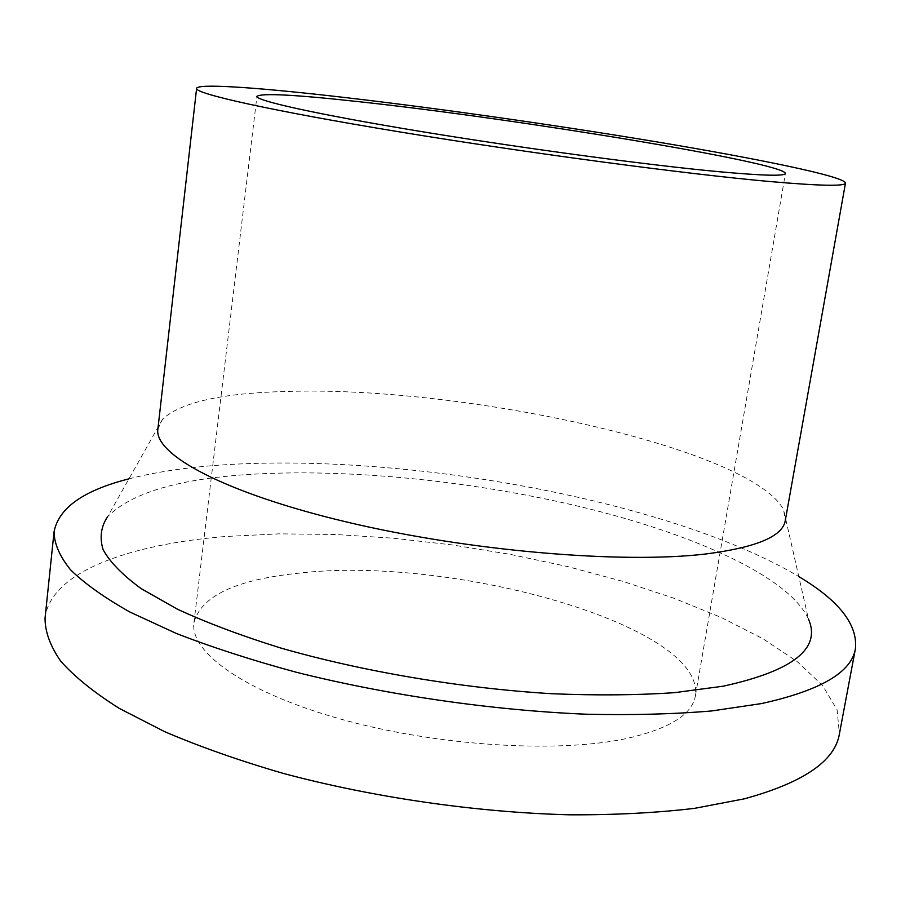 <?xml version="1.0" encoding="UTF-8"?>
<svg xmlns="http://www.w3.org/2000/svg" width="901" height="901" viewBox="0 0 901 901"><rect width="100%" height="100%" fill="white"/><g stroke="black" fill="none" stroke-linecap="round" stroke-linejoin="round"><path stroke-width="0.68" stroke-dasharray="4.5 3.38" d="M128.933 478.848C159.004 471.155 194.143 466.29 234.35 464.229C417.726 454.6 674.77 502.612 798.782 576.561M45.05 618.109C50.388 572.225 128.145 544.452 225.554 536.489L278.995 533.854L335.262 534.473L393.253 538.201L451.964 544.891L510.405 554.397L567.63 566.583L622.647 581.303L674.376 598.388L721.622 617.647L763.079 638.832L797.25 661.582L822.512 685.447L837.13 709.842L839.394 733.988M157.878 429.056L162.597 419.134C181.292 401.959 223.741 392.701 289.919 391.383C465.614 386.214 751.569 448.394 783.588 509.729L785.278 520.587M162.597 419.134L107.546 516.78C131.659 492.329 181.135 478.082 255.952 474.039C356.582 468.633 481.753 482.226 590.448 509.166C698.23 536.208 789.614 577.71 808.445 619.032L783.588 509.729M625.564 738.73C555.906 753.529 435.251 745.769 340.004 718.908C244.52 692.092 189.649 652.121 193.952 622.636C200.934 596.169 235.69 579.703 298.231 573.239C450.23 554.926 705.348 625.17 695.403 695.797C692.205 714.718 668.925 729.033 625.564 738.73M193.952 622.636L256.92 96.339M695.403 695.797L785.413 173.442"/><path stroke-width="1.35" d="M798.782 576.561C838.966 600.55 857.842 624.584 855.421 648.697C851.715 672.259 820.406 690.56 761.469 703.58L711.632 710.957C673.678 714.155 631.826 715.236 586.089 714.211C492.295 710.326 387.712 695.2 296.361 672.27C252.043 660.264 212.017 647.323 176.281 633.437L130.172 612.162C104.527 597.757 84.649 583.645 70.537 569.804C59.68 556.311 54.184 543.641 54.06 531.793C58.621 507.995 83.579 490.347 128.933 478.848M855.421 648.697L839.394 733.988C835.013 761.03 803.343 782.642 744.395 798.815L694.66 808.332C656.863 812.826 615.259 814.988 569.86 814.819C476.809 812.465 373.341 797.509 283.139 773.373C239.396 760.647 199.909 746.749 164.692 731.691L119.304 708.4C94.087 692.509 74.592 676.797 60.795 661.266C50.231 646.073 44.982 631.68 45.05 618.109L54.06 531.793M845.487 183.061L785.278 520.587C782.789 536.343 756.389 547.459 706.069 553.946C622.242 564.071 468.779 551.153 346.344 521.927C223.617 492.746 153.812 454.341 157.878 429.056L196.609 88.399C197.375 83.489 252.393 87.149 327.345 95.517C423.414 106.262 548.619 123.933 654.734 141.547C759.926 159.049 844.823 176.562 845.487 183.061C845.262 186.428 820.011 185.91 769.724 181.518C685.841 174.028 527.141 152.9 398.58 131.726C269.726 110.519 194.74 93.58 196.609 88.399M808.445 619.032C821.43 648.517 793.004 670.907 723.176 686.19L674.41 692.666C637.198 695.2 596.361 695.549 551.896 693.725C460.985 688.229 362.011 671.448 280.267 647.875C241.04 635.644 206.734 622.737 177.339 609.155L141.322 588.736C122.727 575.176 109.99 562.168 103.119 549.689C99.448 537.706 100.923 526.736 107.546 516.78M719.595 171.764C649.542 165.3 522.546 148.26 419.889 131.321C316.983 114.371 255.546 100.608 256.92 96.339C261.414 92.916 295.562 94.718 359.375 101.734C513.671 118.324 784.343 162.597 785.413 173.442C785.041 176.269 763.102 175.706 719.595 171.764"/></g></svg>
